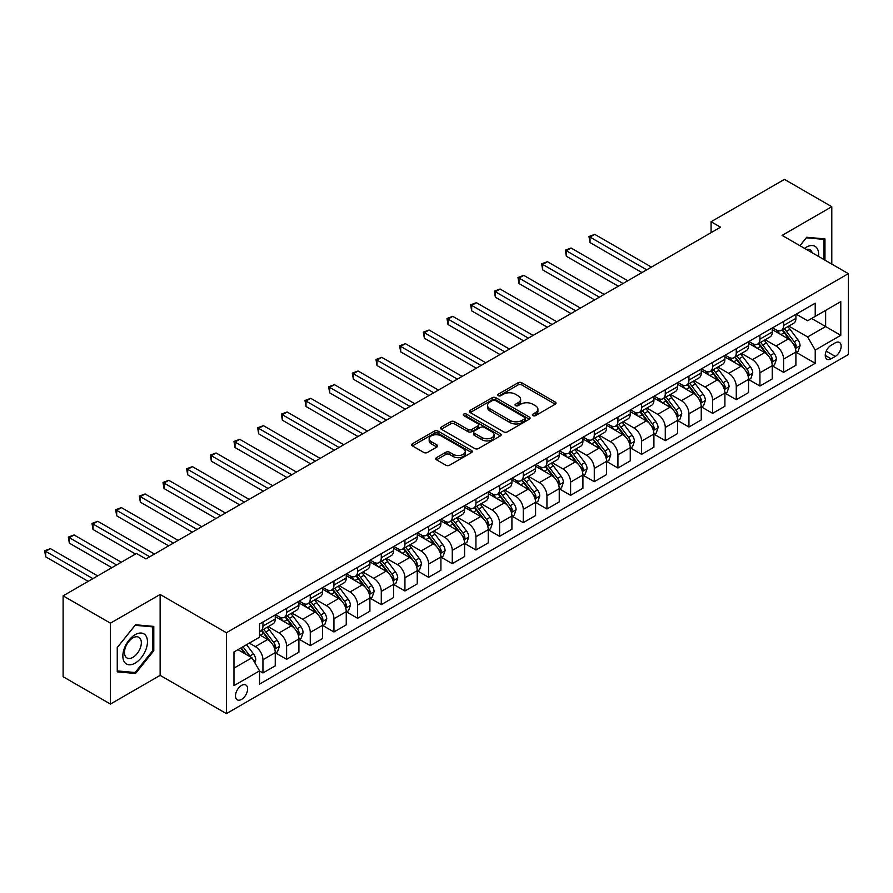 <?xml version="1.0" encoding="UTF-8"?>
<svg xmlns="http://www.w3.org/2000/svg" width="893" height="893" viewBox="0 0 893 893"><rect width="100%" height="100%" fill="white"/><g stroke="black" fill="none" stroke-linecap="round" stroke-linejoin="round"><path stroke-width="1.34" d="M532.887 415.625A1.842 1.06 0 0 0 535.487 415.625L555.234 404.228A2.623 1.518 0 0 0 556.004 403.156A2.623 1.518 0 0 0 555.234 402.073L521.78 382.762A2.623 1.518 0 0 0 518.063 382.762L498.316 394.17A1.842 1.06 0 0 0 497.781 394.918A1.842 1.06 0 0 0 498.316 395.666A1.842 1.06 0 0 0 500.928 395.666L503.473 394.193A8.405 4.856 0 0 1 515.373 394.193L518.163 395.8A8.405 4.856 0 0 1 520.619 399.238A8.405 4.856 0 0 1 518.163 402.665L515.607 404.149A1.842 1.06 0 0 0 515.06 404.897A1.842 1.06 0 0 0 515.607 405.645A1.842 1.06 0 0 0 518.208 405.645L520.764 404.172A8.405 4.856 0 0 1 532.652 404.172L535.443 405.779A8.405 4.856 0 0 1 537.91 409.217A8.405 4.856 0 0 1 535.443 412.644L532.887 414.118A1.842 1.06 0 0 0 532.351 414.877A1.842 1.06 0 0 0 532.887 415.625L532.887 414.118M241.556 699.409A8.573 4.945 120 0 0 247.149 691.863A8.573 4.945 120 0 0 245.832 684.998A8.573 4.945 120 0 0 241.556 685.422A8.573 4.945 120 0 0 235.953 692.968A8.573 4.945 120 0 0 237.27 699.833A8.573 4.945 120 0 0 241.556 699.409M436.487 457.651A2.623 1.518 0 0 0 435.717 458.734A2.623 1.518 0 0 0 436.487 459.806L445.864 465.22A2.623 1.518 0 0 0 449.581 465.22L471.515 452.561A2.623 1.518 0 0 0 472.285 451.49A2.623 1.518 0 0 0 471.515 450.418L438.061 431.107A2.623 1.518 0 0 0 434.344 431.107L412.421 443.765A2.623 1.518 0 0 0 411.651 444.837A2.623 1.518 0 0 0 412.421 445.908L423.751 452.45A2.623 1.518 0 0 0 427.468 452.45L436.856 447.036A2.623 1.518 0 0 0 437.626 445.964A2.623 1.518 0 0 0 436.856 444.893L431.23 441.644A7.032 4.063 0 0 1 429.176 438.776A7.032 4.063 0 0 1 433.518 435.025A7.032 4.063 0 0 1 441.175 435.907L463.199 448.621A7.032 4.063 0 0 1 465.253 451.49A7.032 4.063 0 0 1 460.922 455.24A7.032 4.063 0 0 1 453.253 454.358L449.581 452.238A2.623 1.518 0 0 0 445.864 452.238L436.487 457.651L436.487 459.806M160.137 594.47L110.442 623.169L63.113 595.843L63.113 676.727L110.442 704.052L160.137 675.365L226.409 713.619L226.409 632.735L160.137 594.47L160.137 675.365M831.785 264.094L831.785 206.707L782.089 235.395L848.35 273.66L226.409 632.735M831.785 206.707L784.456 179.381L711.085 221.732L711.085 232.671M63.113 595.843L136.473 553.481L145.939 558.951L720.551 227.202L711.085 221.732M503.663 431.855A2.623 1.518 0 0 0 507.38 431.855L529.315 419.197A2.623 1.518 0 0 0 530.085 418.114A2.623 1.518 0 0 0 529.315 417.042L495.861 397.731A2.623 1.518 0 0 0 492.143 397.731L470.209 410.389A2.623 1.518 0 0 0 469.439 411.472A2.623 1.518 0 0 0 470.209 412.544L503.663 431.855M464.539 416.026A1.842 1.06 0 0 1 466.403 416.283L466.403 414.095L500.415 433.73A2.623 1.518 0 0 1 501.185 434.802A2.623 1.518 0 0 1 500.415 435.873L478.481 448.532A2.623 1.518 0 0 1 474.763 448.532L441.321 429.22L441.321 427.077A2.623 1.518 0 0 0 440.55 428.149A2.623 1.518 0 0 0 441.321 429.22M441.321 427.077L450.697 421.663A2.623 1.518 0 0 1 454.414 421.663L467.988 429.488A2.623 1.518 0 0 0 471.705 429.488L477.922 425.894A2.623 1.518 0 0 0 478.693 424.822A2.623 1.518 0 0 0 477.922 423.751L463.802 415.602A1.842 1.06 0 0 1 463.266 414.843A1.842 1.06 0 0 1 464.393 413.861A1.842 1.06 0 0 1 466.403 414.095M835.29 342.845L831.126 345.256A8.305 4.789 120 0 0 825.701 352.568A8.305 4.789 120 0 0 826.974 359.22A8.305 4.789 120 0 0 831.126 358.807L835.29 356.407A8.305 4.789 120 0 0 840.704 349.085A8.305 4.789 120 0 0 839.431 342.443A8.305 4.789 120 0 0 835.29 342.845M226.409 713.619L848.35 354.543L848.35 273.66M796.188 314.157L807.64 320.766L815.22 316.401L815.22 303.173L259.539 623.984L259.539 637.211L233.977 651.968L233.977 685.634L259.539 670.877L259.539 684.105L815.22 363.295L815.22 350.067L807.64 336.951L788.82 326.079M815.22 316.401L840.782 301.644L840.782 335.31L815.22 350.067M110.442 623.169L110.442 704.052M811.625 318.477L825.634 326.559L825.634 310.384L840.782 301.644M807.64 336.951L825.634 326.559L840.782 335.31M233.977 668.154L251.96 657.761L237.951 649.68M259.539 670.989L262.944 672.954L262.944 659.737A10.705 6.184 -120 0 0 255.376 646.61L249.314 643.116M262.944 672.954L275.256 665.854L275.256 652.627A10.705 6.184 -120 0 0 267.677 639.511L259.539 634.811M275.535 652.906L286.608 659.291L286.608 646.074A10.705 6.184 -120 0 0 279.04 632.947L268.168 626.674M286.608 659.291L298.921 652.191L298.921 638.964A10.705 6.184 -120 0 0 291.341 625.848L275.256 616.561M299.2 639.243L310.273 645.628L310.273 632.4A10.705 6.184 -120 0 0 302.705 619.284L291.832 613.011M310.273 645.628L322.585 638.528L322.585 625.301A10.705 6.184 -120 0 0 315.006 612.185L298.921 602.898M322.864 625.569L333.949 631.965L333.949 618.737A10.705 6.184 -120 0 0 326.369 605.621L315.497 599.348M333.949 631.965L346.25 624.866L346.25 611.638A10.705 6.184 -120 0 0 338.681 598.522L322.585 589.224M346.54 611.906L357.613 618.302L357.613 605.074A10.705 6.184 -120 0 0 350.034 591.959L339.161 585.685M357.613 618.302L369.914 611.203L369.914 597.975A10.705 6.184 -120 0 0 362.346 584.859L346.25 575.561M370.204 598.243L381.278 604.639L381.278 591.412A10.705 6.184 -120 0 0 373.698 578.296L362.826 572.022M381.278 604.639L393.579 597.54L393.579 584.312A10.705 6.184 -120 0 0 386.01 571.196L369.914 561.898M393.869 584.58L404.942 590.976L404.942 577.749A10.705 6.184 -120 0 0 397.374 564.633L386.49 558.359M404.942 590.976L417.254 583.877L417.254 570.649A10.705 6.184 -120 0 0 409.675 557.533L393.579 548.235M417.533 570.917L428.607 577.313L428.607 564.086A10.705 6.184 -120 0 0 421.038 550.97L410.166 544.697M428.607 577.313L440.919 570.214L440.919 556.986A10.705 6.184 -120 0 0 433.339 543.87L417.254 534.572M441.198 557.254L452.271 563.65L452.271 550.423A10.705 6.184 -120 0 0 444.703 537.307L433.831 531.034M452.271 563.65L464.583 556.551L464.583 543.324A10.705 6.184 -120 0 0 457.004 530.208L440.919 520.909M464.862 543.591L475.936 549.988L475.936 536.76A10.705 6.184 -120 0 0 468.367 523.644L457.495 517.371M475.936 549.988L488.248 542.888L488.248 529.661A10.705 6.184 -120 0 0 480.668 516.545L464.583 507.246M488.527 529.929L499.611 536.325L499.611 523.097A10.705 6.184 -120 0 0 492.032 509.981L481.16 503.708M499.611 536.325L511.912 529.214L511.912 515.998A10.705 6.184 -120 0 0 504.344 502.871L488.248 493.583M512.202 516.266L523.276 522.662L523.276 509.434A10.705 6.184 -120 0 0 515.696 496.318L504.824 490.045M523.276 522.662L535.577 515.551L535.577 502.324A10.705 6.184 -120 0 0 528.009 489.208L511.912 479.921M535.867 502.603L546.94 508.999L546.94 495.771A10.705 6.184 -120 0 0 539.361 482.655L528.489 476.371M546.94 508.999L559.241 501.888L559.241 488.661A10.705 6.184 -120 0 0 551.673 475.545L535.577 466.258M559.531 488.94L570.605 495.336L570.605 482.108A10.705 6.184 -120 0 0 563.036 468.992L552.153 462.708M570.605 495.336L582.906 488.225L582.906 474.998A10.705 6.184 -120 0 0 575.338 461.882L559.241 452.595M583.196 475.277L594.269 481.673L594.269 468.445A10.705 6.184 -120 0 0 586.701 455.33L575.829 449.045M594.269 481.673L606.581 474.563L606.581 461.335A10.705 6.184 -120 0 0 599.002 448.219L582.906 438.932M606.86 461.614L617.934 468.01L617.934 454.783A10.705 6.184 -120 0 0 610.365 441.667L599.493 435.382M617.934 468.01L630.246 460.9L630.246 447.672A10.705 6.184 -120 0 0 622.667 434.556L606.581 425.269M630.525 447.951L641.598 454.347L641.598 441.12A10.705 6.184 -120 0 0 634.03 428.004L623.158 421.719M641.598 454.347L653.91 447.237L653.91 434.009A10.705 6.184 -120 0 0 646.331 420.893L630.246 411.606M654.189 434.288L665.274 440.684L665.274 427.457A10.705 6.184 -120 0 0 657.695 414.341L646.822 408.056M665.274 440.684L677.575 433.574L677.575 420.346A10.705 6.184 -120 0 0 670.007 407.23L653.91 397.943M677.854 420.625L688.938 427.021L688.938 413.794A10.705 6.184 -120 0 0 681.359 400.678L670.487 394.393M688.938 427.021L701.239 419.911L701.239 406.683A10.705 6.184 -120 0 0 693.671 393.567L677.575 384.28M701.53 406.962L712.603 413.347L712.603 400.131A10.705 6.184 -120 0 0 705.024 387.004L694.151 380.731M712.603 413.347L724.904 406.248L724.904 393.02A10.705 6.184 -120 0 0 717.336 379.905L701.239 370.617M725.194 393.3L736.267 399.684L736.267 386.468A10.705 6.184 -120 0 0 728.699 373.341L717.816 367.068M736.267 399.684L748.568 392.585L748.568 379.358A10.705 6.184 -120 0 0 741 366.242L724.904 356.954M748.859 379.637L759.932 386.022L759.932 372.794A10.705 6.184 -120 0 0 752.364 359.678L741.491 353.405M759.932 386.022L772.244 378.922L772.244 365.695A10.705 6.184 -120 0 0 764.665 352.579L748.568 343.292M772.523 365.963L783.596 372.359L783.596 359.131A10.705 6.184 -120 0 0 776.028 346.015L765.156 339.742M783.596 372.359L795.909 365.259L795.909 352.032A10.705 6.184 -120 0 0 788.329 338.916L772.244 329.617M772.523 327.82L776.028 329.841A10.705 6.184 -120 0 0 781.386 330.377A10.705 6.184 -120 0 0 783.596 325.465L783.596 321.424M748.859 341.483L752.364 343.504A10.705 6.184 -120 0 0 757.71 344.039A10.705 6.184 -120 0 0 759.932 339.128L759.932 335.087M725.194 355.146L728.699 357.167A10.705 6.184 -120 0 0 734.046 357.702A10.705 6.184 -120 0 0 736.267 352.791L736.267 348.75M701.53 368.809L705.024 370.829A10.705 6.184 -120 0 0 710.381 371.365A10.705 6.184 -120 0 0 712.603 366.454L712.603 362.413M677.854 382.472L681.359 384.492A10.705 6.184 -120 0 0 686.717 385.028A10.705 6.184 -120 0 0 688.938 380.128L688.938 376.076M654.189 396.135L657.695 398.155A10.705 6.184 -120 0 0 663.053 398.691A10.705 6.184 -120 0 0 665.274 393.791L665.274 389.739M630.525 409.798L634.03 411.818A10.705 6.184 -120 0 0 639.388 412.354A10.705 6.184 -120 0 0 641.598 407.454L641.598 403.402M606.86 423.461L610.365 425.481A10.705 6.184 -120 0 0 615.724 426.017A10.705 6.184 -120 0 0 617.934 421.116L617.934 417.064M583.196 437.124L586.701 439.144A10.705 6.184 -120 0 0 592.048 439.68A10.705 6.184 -120 0 0 594.269 434.779L594.269 430.727M559.531 450.786L563.036 452.818A10.705 6.184 -120 0 0 568.383 453.343A10.705 6.184 -120 0 0 570.605 448.442L570.605 444.39M535.867 464.449L539.361 466.481A10.705 6.184 -120 0 0 544.719 467.006A10.705 6.184 -120 0 0 546.94 462.105L546.94 458.064M512.191 478.112L515.696 480.144A10.705 6.184 -120 0 0 521.054 480.668A10.705 6.184 -120 0 0 523.276 475.768L523.276 471.727M488.527 491.775L492.032 493.807A10.705 6.184 -120 0 0 497.39 494.331A10.705 6.184 -120 0 0 499.611 489.431L499.611 485.39M464.862 505.449L468.367 507.47A10.705 6.184 -120 0 0 473.725 507.994A10.705 6.184 -120 0 0 475.936 503.094L475.936 499.053M441.198 519.112L444.703 521.132A10.705 6.184 -120 0 0 450.061 521.657A10.705 6.184 -120 0 0 452.271 516.757L452.271 512.716M417.533 532.775L421.038 534.795A10.705 6.184 -120 0 0 426.385 535.32A10.705 6.184 -120 0 0 428.607 530.42L428.607 526.379M393.869 546.438L397.374 548.458A10.705 6.184 -120 0 0 402.721 548.983A10.705 6.184 -120 0 0 404.942 544.083L404.942 540.042M370.204 560.101L373.698 562.121A10.705 6.184 -120 0 0 379.056 562.646A10.705 6.184 -120 0 0 381.278 557.745L381.278 553.705M346.529 573.764L350.034 575.784A10.705 6.184 -120 0 0 355.392 576.309A10.705 6.184 -120 0 0 357.613 571.408L357.613 567.368M322.864 587.427L326.369 589.447A10.705 6.184 -120 0 0 331.727 589.983A10.705 6.184 -120 0 0 333.949 585.071L333.949 581.03M299.2 601.089L302.705 603.11A10.705 6.184 -120 0 0 308.063 603.646A10.705 6.184 -120 0 0 310.273 598.734L310.273 594.693M275.535 614.752L279.04 616.773A10.705 6.184 -120 0 0 284.398 617.309A10.705 6.184 -120 0 0 286.608 612.397L286.608 608.356M796.188 352.3L815.22 363.295M781.386 330.377L793.687 323.266A10.705 6.184 -120 0 0 795.909 318.366L795.909 314.314M757.71 344.039L770.023 336.929A10.705 6.184 -120 0 0 772.244 332.029L772.244 327.988M734.046 357.702L746.358 350.592A10.705 6.184 -120 0 0 748.568 345.691L748.568 341.651M710.381 371.365L722.694 364.255A10.705 6.184 -120 0 0 724.904 359.354L724.904 355.314M686.717 385.028L699.018 377.918A10.705 6.184 -120 0 0 701.239 373.017L701.239 368.976M663.053 398.691L675.354 391.58A10.705 6.184 -120 0 0 677.575 386.68L677.575 382.639M639.388 412.354L651.689 405.243A10.705 6.184 -120 0 0 653.91 400.343L653.91 396.302M615.724 426.017L628.025 418.906A10.705 6.184 -120 0 0 630.246 414.006L630.246 409.965M592.048 439.68L604.36 432.569A10.705 6.184 -120 0 0 606.581 427.669L606.581 423.628M568.383 453.343L580.696 446.243A10.705 6.184 -120 0 0 582.906 441.332L582.906 437.291M544.719 467.006L557.031 459.906A10.705 6.184 -120 0 0 559.241 454.995L559.241 450.954M521.054 480.668L533.355 473.569A10.705 6.184 -120 0 0 535.577 468.658L535.577 464.617M497.39 494.331L509.691 487.232A10.705 6.184 -120 0 0 511.912 482.32L511.912 478.28M473.725 507.994L486.026 500.895A10.705 6.184 -120 0 0 488.248 495.983L488.248 491.943M450.061 521.657L462.362 514.558A10.705 6.184 -120 0 0 464.583 509.657L464.583 505.605M426.385 535.32L438.697 528.221A10.705 6.184 -120 0 0 440.919 523.32L440.919 519.268M402.721 548.983L415.033 541.884A10.705 6.184 -120 0 0 417.254 536.983L417.254 532.931M379.056 562.646L391.368 555.546A10.705 6.184 -120 0 0 393.579 550.646L393.579 546.594M355.392 576.309L367.704 569.209A10.705 6.184 -120 0 0 369.914 564.309L369.914 560.257M331.727 589.983L344.028 582.872A10.705 6.184 -120 0 0 346.25 577.972L346.25 573.92M308.063 603.646L320.364 596.535A10.705 6.184 -120 0 0 322.585 591.635L322.585 587.594M284.398 617.309L296.699 610.198A10.705 6.184 -120 0 0 298.921 605.298L298.921 601.257M259.539 631.396A10.705 6.184 -120 0 0 260.723 630.971L273.035 623.861A10.705 6.184 -120 0 0 275.256 618.961L275.256 614.92M260.723 630.971A10.705 6.184 -120 0 0 262.944 626.06L262.944 622.019M251.96 657.761L259.539 670.877M824.965 260.153L824.965 238.9L806.703 237.27L799.927 245.698M117.262 671.86L135.524 673.489L153.797 650.763L153.797 626.406L135.524 624.765L117.262 647.492L117.262 671.86M152.848 650.216L153.797 650.763M133.593 672.373L135.524 673.489M533.623 415.881L535.443 414.832A8.405 4.856 0 0 0 537.91 411.405L537.91 409.217M520.619 399.238L520.619 401.426A8.405 4.856 0 0 1 518.163 404.853L516.344 405.902M555.234 402.073L555.234 404.228L521.78 384.95A2.623 1.518 0 0 0 518.063 384.95L499.053 395.923M529.27 419.208L495.861 399.919A2.623 1.518 0 0 0 492.143 399.919L470.243 412.555L470.209 410.389M524.66 418.873A1.842 1.06 0 0 0 525.207 418.114A1.842 1.06 0 0 0 524.66 417.366L495.302 400.41A1.842 1.06 0 0 0 492.702 400.41L490 401.973A8.405 4.856 0 0 0 487.545 405.4A8.405 4.856 0 0 0 490 408.838L510.07 420.424A8.405 4.856 0 0 0 521.97 420.424L524.66 418.873L524.66 421.061A1.842 1.06 0 0 0 525.207 420.302L525.207 418.114M487.545 405.4L487.545 407.588A8.405 4.856 0 0 0 490 411.026L490 408.838M524.66 421.061L521.97 422.612A8.405 4.856 0 0 1 510.07 422.612L490 411.026M441.354 429.243L450.697 423.851L450.697 421.663M478.693 424.822L478.693 427.01A2.623 1.518 0 0 1 477.922 428.082L471.705 431.676A2.623 1.518 0 0 1 467.988 431.676L454.414 423.851A2.623 1.518 0 0 0 450.697 423.851M466.403 416.283L500.381 435.896M482.064 437.615A7.032 4.063 0 0 0 489.721 438.496A7.032 4.063 0 0 0 494.063 434.746A7.032 4.063 0 0 0 491.998 431.877L484.24 427.401A2.623 1.518 0 0 0 480.523 427.401L474.306 430.995A2.623 1.518 0 0 0 473.536 432.067A2.623 1.518 0 0 0 474.306 433.138L482.064 437.615L482.064 439.803A7.032 4.063 0 0 0 489.721 440.684A7.032 4.063 0 0 0 494.063 436.934L494.063 434.746M473.536 432.067L473.536 434.255A2.623 1.518 0 0 0 474.306 435.326L474.306 433.138M482.064 439.803L474.306 435.326M465.253 451.49L465.253 453.677A7.032 4.063 0 0 1 460.922 457.428A7.032 4.063 0 0 1 453.253 456.546L449.581 454.425A2.623 1.518 0 0 0 445.864 454.425L436.521 459.817M429.176 438.776L429.176 440.963A7.032 4.063 0 0 0 431.23 443.832L431.23 441.644M436.856 444.893L436.856 447.036L431.23 443.832M471.515 450.418L471.515 452.561L438.061 433.284A2.623 1.518 0 0 0 434.344 433.284L412.454 445.931M795.909 352.467L798.175 351.161L800.072 345.691A7.099 4.097 -120 0 0 797.806 339.653L790.071 329.327A20.483 11.821 -120 0 0 787.838 326.648M780.147 334.183A20.483 11.821 -120 0 0 775.95 329.796M795.261 348.125L796.243 345.993A7.099 4.097 -120 0 0 794.212 341.729L786.476 331.403A20.483 11.821 -120 0 0 784.233 328.724M782.335 329.818A17 9.812 60 0 1 785.126 333L791.667 341.74M651.443 267.096L594.749 234.357L590.016 237.091L590.016 242.561L641.978 272.566M781.967 330.03A20.483 11.821 60 0 1 784.199 332.709L789.345 339.574M590.016 242.561L588.967 236.489L646.711 269.831M588.967 236.489L594.749 234.357M772.244 366.13L774.51 364.824L776.408 359.354A7.099 4.097 -120 0 0 774.142 353.315L766.406 342.99A20.483 11.821 -120 0 0 764.174 340.311M756.471 347.846A20.483 11.821 -120 0 0 752.286 343.459M771.597 361.788L772.579 359.656A7.099 4.097 -120 0 0 770.547 355.392L762.812 345.066A20.483 11.821 -120 0 0 760.568 342.387M758.67 343.481A17 9.812 60 0 1 761.461 346.663L768.002 355.403M627.779 280.759L571.073 248.02L566.341 250.754L566.341 256.224L618.313 286.229M758.302 343.693A20.483 11.821 60 0 1 760.535 346.372L765.681 353.237M566.341 256.224L565.302 250.152L623.046 283.494M565.302 250.152L571.073 248.02M748.568 379.793L750.846 378.487L752.743 373.017A7.099 4.097 -120 0 0 750.477 366.978L742.742 356.653A20.483 11.821 -120 0 0 740.498 353.974M732.807 361.509A20.483 11.821 -120 0 0 728.621 357.122M747.932 375.451L748.903 373.319A7.099 4.097 -120 0 0 746.872 369.055L739.136 358.729A20.483 11.821 -120 0 0 736.904 356.05M734.995 357.144A17 9.812 60 0 1 737.785 360.325L744.338 369.066M604.115 294.422L547.409 261.682L542.676 264.417L542.676 269.887L594.649 299.892M734.638 357.356A20.483 11.821 60 0 1 736.87 360.035L742.016 366.9M542.676 269.887L541.638 263.815L599.382 297.157M541.638 263.815L547.409 261.682M724.904 393.456L727.181 392.15L729.068 386.68A7.099 4.097 -120 0 0 726.813 380.641L719.077 370.316A20.483 11.821 -120 0 0 716.833 367.637M709.142 375.172A20.483 11.821 -120 0 0 704.945 370.785M724.256 389.114L725.239 386.982A7.099 4.097 -120 0 0 723.207 382.717L715.472 372.392A20.483 11.821 -120 0 0 713.239 369.713M711.33 370.818A17 9.812 60 0 1 714.121 373.988L720.673 382.729M580.45 308.085L523.745 275.357L519.012 278.08L519.012 283.55L570.984 313.555M710.973 371.019A20.483 11.821 60 0 1 713.206 373.698L718.34 380.563M519.012 283.55L517.973 277.489L575.717 310.82M517.973 277.489L523.745 275.357M701.239 407.119L703.517 405.813L705.403 400.343A7.099 4.097 -120 0 0 703.137 394.304L695.401 383.979A20.483 11.821 -120 0 0 693.169 381.3M685.478 388.835A20.483 11.821 -120 0 0 681.281 384.448M700.592 402.776L701.574 400.644A7.099 4.097 -120 0 0 699.543 396.38L691.807 386.055A20.483 11.821 -120 0 0 689.575 383.376M687.666 384.481A17 9.812 60 0 1 690.456 387.651L697.009 396.392M556.785 321.748L500.08 289.019L495.347 291.743L495.347 297.213L547.32 327.218M687.297 384.693A20.483 11.821 60 0 1 689.541 387.361L694.676 394.226M495.347 297.213L494.309 291.151L552.053 324.483M494.309 291.151L500.08 289.019M818.501 256.425A17.402 10.046 120 0 0 816.972 248.154A17.402 10.046 120 0 0 804.548 248.366M812.183 252.775A11.91 6.876 120 0 0 811.38 251.045A11.91 6.876 120 0 0 810.04 249.806A11.91 6.876 120 0 0 806.39 249.426M806.279 237.795L824.016 239.391L824.016 259.606M822.844 238.71L824.016 239.391M799.961 245.72L806.323 237.806M135.144 634.7A17.402 10.046 120 0 0 122.843 656.02A17.402 10.046 120 0 0 135.144 663.119A17.402 10.046 120 0 0 147.457 641.81A17.402 10.046 120 0 0 135.144 634.7M132.912 637.892A11.91 6.876 120 0 0 125.12 648.385A11.91 6.876 120 0 0 126.951 657.94A11.91 6.876 120 0 0 132.912 657.348A11.91 6.876 120 0 0 140.692 646.845A11.91 6.876 120 0 0 138.862 637.301A11.91 6.876 120 0 0 132.912 637.892M152.848 650.495L135.144 672.518L117.452 670.933L117.452 647.325L135.144 625.312L152.848 626.886L152.848 650.495M151.676 626.216L152.848 626.886M677.575 420.782L679.852 419.476L681.739 414.006A7.099 4.097 -120 0 0 679.473 407.967L671.737 397.642A20.483 11.821 -120 0 0 669.504 394.963M661.813 402.497A20.483 11.821 -120 0 0 657.616 398.111M676.927 416.439L677.91 414.307A7.099 4.097 -120 0 0 675.878 410.043L668.143 399.718A20.483 11.821 -120 0 0 665.91 397.039M664.001 398.144A17 9.812 60 0 1 666.792 401.314L673.344 410.054M533.121 335.411L476.416 302.682L471.683 305.406L471.683 310.876L523.655 340.88M663.633 398.356A20.483 11.821 60 0 1 665.865 401.024L671.011 407.889M471.683 310.876L470.644 304.814L528.388 338.146M470.644 304.814L476.416 302.682M653.91 434.444L656.176 433.138L658.074 427.669A7.099 4.097 -120 0 0 655.808 421.63L648.072 411.305A20.483 11.821 -120 0 0 645.84 408.626M638.149 416.16A20.483 11.821 -120 0 0 633.952 411.773M653.263 430.102L654.245 427.97A7.099 4.097 -120 0 0 652.214 423.706L644.478 413.381A20.483 11.821 -120 0 0 642.246 410.702M640.337 411.807A17 9.812 60 0 1 643.127 414.977L649.669 423.717M509.456 349.074L452.751 316.345L448.018 319.08L448.018 324.539L499.98 354.543M639.968 412.019A20.483 11.821 60 0 1 642.201 414.687L647.347 421.552M448.018 324.539L446.969 318.477L504.712 351.809M446.969 318.477L452.751 316.345M630.246 448.107L632.512 446.801L634.41 441.332A7.099 4.097 -120 0 0 632.144 435.293L624.408 424.968A20.483 11.821 -120 0 0 622.175 422.289M614.484 429.834A20.483 11.821 -120 0 0 610.287 425.436M629.598 443.765L630.581 441.633A7.099 4.097 -120 0 0 628.549 437.369L620.814 427.044A20.483 11.821 -120 0 0 618.57 424.365M616.672 425.47A17 9.812 60 0 1 619.463 428.64L626.004 437.38M485.781 362.748L429.086 330.008L424.354 332.743L424.354 338.201L476.315 368.206M616.304 425.682A20.483 11.821 60 0 1 618.536 428.35L623.682 435.226M424.354 338.201L423.304 332.14L481.048 365.471M423.304 332.14L429.086 330.008M606.581 461.781L608.847 460.464L610.745 454.995A7.099 4.097 -120 0 0 608.479 448.956L600.743 438.63A20.483 11.821 -120 0 0 598.511 435.951M590.809 443.497A20.483 11.821 -120 0 0 586.623 439.099M605.934 457.428L606.916 455.296A7.099 4.097 -120 0 0 604.885 451.032L597.149 440.707A20.483 11.821 -120 0 0 594.905 438.028M593.008 439.133A17 9.812 60 0 1 595.798 442.303L602.34 451.043M462.116 376.411L405.411 343.671L400.678 346.406L400.678 351.864L452.651 381.869M592.639 439.345A20.483 11.821 60 0 1 594.872 442.024L600.018 448.889M400.678 351.864L399.64 345.803L457.383 379.134M399.64 345.803L405.411 343.671M582.906 475.444L585.183 474.127L587.081 468.658A7.099 4.097 -120 0 0 584.815 462.619L577.079 452.293A20.483 11.821 -120 0 0 574.835 449.614M567.144 457.16A20.483 11.821 -120 0 0 562.958 452.762M582.269 471.091L583.241 468.959A7.099 4.097 -120 0 0 581.209 464.695L573.473 454.37A20.483 11.821 -120 0 0 571.241 451.691M569.332 452.796A17 9.812 60 0 1 572.123 455.966L578.675 464.706M438.452 390.074L381.746 357.334L377.013 360.069L377.013 365.527L428.986 395.532M568.975 453.008A20.483 11.821 60 0 1 571.207 455.687L576.353 462.552M377.013 365.527L375.975 359.466L433.719 392.797M375.975 359.466L381.746 357.334M559.241 489.107L561.518 487.79L563.405 482.32A7.099 4.097 -120 0 0 561.15 476.282L553.414 465.956A20.483 11.821 -120 0 0 551.171 463.277M543.48 470.823A20.483 11.821 -120 0 0 539.283 466.436M558.594 484.754L559.576 482.633A7.099 4.097 -120 0 0 557.545 478.358L549.809 468.032A20.483 11.821 -120 0 0 547.576 465.353M545.668 466.459A17 9.812 60 0 1 548.458 469.629L555.011 478.369M414.787 403.736L358.082 370.997L353.349 373.732L353.349 379.19L405.322 409.195M545.31 466.671A20.483 11.821 60 0 1 547.543 469.35L552.678 476.215M353.349 379.19L352.311 373.129L410.054 406.471M352.311 373.129L358.082 370.997M535.577 502.77L537.854 501.453L539.74 495.983A7.099 4.097 -120 0 0 537.474 489.944L529.739 479.619A20.483 11.821 -120 0 0 527.506 476.94M519.815 484.486A20.483 11.821 -120 0 0 515.618 480.099M534.929 498.417L535.912 496.296A7.099 4.097 -120 0 0 533.88 492.021L526.144 481.695A20.483 11.821 -120 0 0 523.912 479.016M522.003 480.121A17 9.812 60 0 1 524.794 483.292L531.346 492.032M391.123 417.399L334.417 384.66L329.684 387.395L329.684 392.853L381.657 422.858M521.635 480.334A20.483 11.821 60 0 1 523.878 483.013L529.013 489.877M329.684 392.853L328.646 386.792L386.39 420.134M328.646 386.792L334.417 384.66M511.912 516.433L514.189 515.116L516.076 509.657A7.099 4.097 -120 0 0 513.81 503.607L506.074 493.282A20.483 11.821 -120 0 0 503.842 490.603M496.151 498.149A20.483 11.821 -120 0 0 491.954 493.762M511.265 512.08L512.247 509.959A7.099 4.097 -120 0 0 510.216 505.684L502.48 495.358A20.483 11.821 -120 0 0 500.247 492.679M498.339 493.784A17 9.812 60 0 1 501.129 496.954L507.682 505.695M367.458 431.062L310.753 398.323L306.02 401.057L306.02 406.516L357.993 436.521M497.97 493.996A20.483 11.821 60 0 1 500.203 496.675L505.349 503.54M306.02 406.516L304.982 400.455L362.725 433.797M304.982 400.455L310.753 398.323M488.248 530.096L490.514 528.779L492.411 523.32A7.099 4.097 -120 0 0 490.145 517.27L482.41 506.945A20.483 11.821 -120 0 0 480.177 504.266M472.486 511.812A20.483 11.821 -120 0 0 468.289 507.425M487.6 525.743L488.583 523.622A7.099 4.097 -120 0 0 486.551 519.346L478.815 509.021A20.483 11.821 -120 0 0 476.583 506.342M474.674 507.447A17 9.812 60 0 1 477.465 510.617L484.006 519.358M343.794 444.725L287.088 411.986L282.355 414.72L282.355 420.19L334.317 450.184M474.306 507.659A20.483 11.821 60 0 1 476.538 510.338L481.684 517.203M282.355 420.19L281.306 414.118L339.05 447.46M281.306 414.118L287.088 411.986M464.583 543.759L466.849 542.442L468.747 536.983A7.099 4.097 -120 0 0 466.481 530.933L458.745 520.608A20.483 11.821 -120 0 0 456.513 517.929M448.822 525.475A20.483 11.821 -120 0 0 444.625 521.088M463.936 539.417L464.918 537.285A7.099 4.097 -120 0 0 462.887 533.009L455.151 522.684A20.483 11.821 -120 0 0 452.918 520.016M451.01 521.11A17 9.812 60 0 1 453.8 524.28L460.341 533.021M320.118 458.388L263.424 425.648L258.691 428.383L258.691 433.853L310.652 463.858M450.641 521.322A20.483 11.821 60 0 1 452.874 524.001L458.02 530.866M258.691 433.853L257.642 427.78L315.385 461.123M257.642 427.78L263.424 425.648M440.919 557.422L443.185 556.105L445.082 550.646A7.099 4.097 -120 0 0 442.816 544.596L435.081 534.271A20.483 11.821 -120 0 0 432.848 531.603M425.146 539.138A20.483 11.821 -120 0 0 420.96 534.751M440.271 553.08L441.254 550.948A7.099 4.097 -120 0 0 439.222 546.672L431.486 536.347A20.483 11.821 -120 0 0 429.243 533.679M427.345 534.773A17 9.812 60 0 1 430.136 537.943L436.677 546.683M296.454 472.051L239.748 439.311L235.015 442.046L235.015 447.516L286.988 477.521M426.977 534.985A20.483 11.821 60 0 1 429.209 537.664L434.355 544.529M235.015 447.516L233.977 441.443L291.721 474.786M233.977 441.443L239.748 439.311M417.254 571.085L419.52 569.767L421.418 564.309A7.099 4.097 -120 0 0 419.152 558.259L411.416 547.934A20.483 11.821 -120 0 0 409.173 545.266M401.482 552.8A20.483 11.821 -120 0 0 397.296 548.414M416.607 566.742L417.578 564.61A7.099 4.097 -120 0 0 415.546 560.346L407.811 550.01A20.483 11.821 -120 0 0 405.578 547.342M403.669 548.436A17 9.812 60 0 1 406.46 551.606L413.012 560.346M272.789 485.714L216.084 452.974L211.351 455.709L211.351 461.179L263.323 491.183M403.312 548.648A20.483 11.821 60 0 1 405.545 551.327L410.691 558.192M211.351 461.179L210.313 455.106L268.056 488.449M210.313 455.106L216.084 452.974M393.579 584.748L395.856 583.43L397.742 577.972A7.099 4.097 -120 0 0 395.487 571.933L387.752 561.597A20.483 11.821 -120 0 0 385.508 558.929M377.817 566.463A20.483 11.821 -120 0 0 373.62 562.077M392.931 580.405L393.913 578.273A7.099 4.097 -120 0 0 391.882 574.009L384.146 563.673A20.483 11.821 -120 0 0 381.914 561.005M380.005 562.099A17 9.812 60 0 1 382.796 565.28L389.348 574.009M249.125 499.377L192.419 466.637L187.686 469.372L187.686 474.842L239.659 504.846M379.648 562.311A20.483 11.821 60 0 1 381.88 564.99L387.026 571.855M187.686 474.842L186.648 468.769L244.392 502.112M186.648 468.769L192.419 466.637M369.914 598.41L372.191 597.104L374.078 591.635A7.099 4.097 -120 0 0 371.812 585.596L364.076 575.259A20.483 11.821 -120 0 0 361.844 572.592M354.153 580.126A20.483 11.821 -120 0 0 349.956 575.739M369.267 594.068L370.249 591.936A7.099 4.097 -120 0 0 368.217 587.672L360.482 577.347A20.483 11.821 -120 0 0 358.249 574.668M356.34 575.762A17 9.812 60 0 1 359.131 578.943L365.684 587.672M225.46 513.04L168.755 480.3L164.022 483.035L164.022 488.504L215.994 518.509M355.972 575.974A20.483 11.821 60 0 1 358.216 578.653L363.351 585.518M164.022 488.504L162.984 482.432L220.727 515.774M162.984 482.432L168.755 480.3M346.25 612.073L348.527 610.767L350.413 605.298A7.099 4.097 -120 0 0 348.147 599.259L340.412 588.933A20.483 11.821 -120 0 0 338.179 586.255M330.488 593.789A20.483 11.821 -120 0 0 326.291 589.402M345.602 607.731L346.584 605.599A7.099 4.097 -120 0 0 344.553 601.335L336.817 591.01A20.483 11.821 -120 0 0 334.585 588.331M332.676 589.425A17 9.812 60 0 1 335.467 592.606L342.019 601.346M201.796 526.703L145.09 493.963L140.357 496.698L140.357 502.167L192.33 532.172M332.308 589.637A20.483 11.821 60 0 1 334.54 592.316L339.686 599.181M140.357 502.167L139.319 496.095L197.063 529.437M139.319 496.095L145.09 493.963M322.585 625.736L324.851 624.43L326.749 618.961A7.099 4.097 -120 0 0 324.483 612.922L316.747 602.596A20.483 11.821 -120 0 0 314.515 599.917M306.824 607.452A20.483 11.821 -120 0 0 302.627 603.065M321.938 621.394L322.92 619.262A7.099 4.097 -120 0 0 320.888 614.998L313.153 604.673A20.483 11.821 -120 0 0 310.92 601.994M309.011 603.088A17 9.812 60 0 1 311.802 606.269L318.343 615.009M178.131 540.365L121.426 507.626L116.693 510.361L116.693 515.83L168.654 545.835M308.643 603.3A20.483 11.821 60 0 1 310.876 605.979L316.022 612.844M116.693 515.83L115.643 509.758L173.387 543.1M115.643 509.758L121.426 507.626M298.921 639.399L301.187 638.093L303.084 632.624A7.099 4.097 -120 0 0 300.818 626.585L293.083 616.259A20.483 11.821 -120 0 0 290.85 613.58M283.159 621.115A20.483 11.821 -120 0 0 278.962 616.728M298.273 635.057L299.255 632.925A7.099 4.097 -120 0 0 297.224 628.661L289.488 618.336A20.483 11.821 -120 0 0 287.256 615.657M285.347 616.75A17 9.812 60 0 1 288.138 619.932L294.679 628.672M154.456 554.028L97.761 521.289L93.028 524.024L93.028 529.493L135.524 554.028M284.979 616.963A20.483 11.821 60 0 1 287.211 619.642L292.357 626.506M93.028 529.493L91.979 523.421L149.723 556.763M91.979 523.421L97.761 521.289M275.256 653.062L277.522 651.756L279.42 646.286A7.099 4.097 -120 0 0 277.154 640.248L269.418 629.922A20.483 11.821 -120 0 0 267.186 627.243M274.609 648.72L275.591 646.588A7.099 4.097 -120 0 0 273.559 642.324L265.824 631.998A20.483 11.821 -120 0 0 263.58 629.319M261.682 630.425A17 9.812 60 0 1 264.473 633.595L271.014 642.335M121.325 562.233L74.086 534.963L69.353 537.686L69.353 543.156L111.859 567.691M261.314 630.625A20.483 11.821 60 0 1 263.547 633.304L268.693 640.169M69.353 543.156L68.314 537.095L116.592 564.968M68.314 537.095L74.086 534.963M254.806 662.684L255.755 659.949A7.099 4.097 -120 0 0 253.489 653.91L246.58 644.69M97.661 575.896L50.421 548.626L45.688 551.349L45.688 556.819L88.195 581.354M250.531 656.935A7.099 4.097 -120 0 0 249.884 655.987L242.985 646.766M241.21 647.793L246.167 654.424M240.719 648.084L244.916 653.698M45.688 556.819L44.65 550.758L92.928 578.631M44.65 550.758L50.421 548.626M255.376 646.61L267.677 639.511M279.04 632.947L291.341 625.848M302.705 619.284L315.006 612.185M326.369 605.621L338.681 598.522M350.034 591.959L362.346 584.859M373.698 578.296L386.01 571.196M397.374 564.633L409.675 557.533M421.038 550.97L433.339 543.87M444.703 537.307L457.004 530.208M468.367 523.644L480.668 516.545M492.032 509.981L504.344 502.871M515.696 496.318L528.009 489.208M539.361 482.655L551.673 475.545M563.036 468.992L575.338 461.882M586.701 455.33L599.002 448.219M610.365 441.667L622.667 434.556M634.03 428.004L646.331 420.893M657.695 414.341L670.007 407.23M681.359 400.678L693.671 393.567M705.024 387.004L717.336 379.905M728.699 373.341L741 366.242M752.364 359.678L764.665 352.579M776.028 346.015L788.329 338.916M783.596 325.465L795.909 318.366M783.596 359.131L795.909 352.032M759.932 372.794L772.244 365.695M759.932 339.128L772.244 332.029M736.267 386.468L748.568 379.358M736.267 352.791L748.568 345.691M712.603 400.131L724.904 393.02M712.603 366.454L724.904 359.354M688.938 413.794L701.239 406.683M688.938 380.128L701.239 373.017M665.274 427.457L677.575 420.346M665.274 393.791L677.575 386.68M641.598 441.12L653.91 434.009M641.598 407.454L653.91 400.343M617.934 454.783L630.246 447.672M617.934 421.116L630.246 414.006M594.269 468.445L606.581 461.335M594.269 434.779L606.581 427.669M570.605 482.108L582.906 474.998M570.605 448.442L582.906 441.332M546.94 495.771L559.241 488.661M546.94 462.105L559.241 454.995M523.276 509.434L535.577 502.324M523.276 475.768L535.577 468.658M499.611 523.097L511.912 515.998M499.611 489.431L511.912 482.32M475.936 536.76L488.248 529.661M475.936 503.094L488.248 495.983M452.271 550.423L464.583 543.324M452.271 516.757L464.583 509.657M428.607 564.086L440.919 556.986M428.607 530.42L440.919 523.32M404.942 577.749L417.254 570.649M404.942 544.083L417.254 536.983M381.278 591.412L393.579 584.312M381.278 557.745L393.579 550.646M357.613 605.074L369.914 597.975M357.613 571.408L369.914 564.309M333.949 618.737L346.25 611.638M333.949 585.071L346.25 577.972M310.273 632.4L322.585 625.301M310.273 598.734L322.585 591.635M286.608 646.074L298.921 638.964M286.608 612.397L298.921 605.298M262.944 659.737L275.256 652.627M262.944 626.06L275.256 618.961M826.204 351.161L835.29 356.407M825.255 355.425L831.126 358.807M535.443 414.832L535.443 412.644M515.607 405.645L515.607 404.149M518.163 404.853L518.163 402.665M498.316 395.666L498.316 394.17M518.063 384.95L518.063 382.762M521.78 384.95L521.78 382.762M492.143 399.919L492.143 397.731M495.861 399.919L495.861 397.731M529.315 419.197L529.315 417.042M510.07 422.612L510.07 420.424M521.97 422.612L521.97 420.424M454.414 423.851L454.414 421.663M467.988 431.676L467.988 429.488M471.705 431.676L471.705 429.488M477.922 428.082L477.922 425.894M500.415 435.873L500.415 433.73M445.864 454.425L445.864 452.238M449.581 454.425L449.581 452.238M453.253 456.546L453.253 454.358M412.421 445.908L412.421 443.765M434.344 433.284L434.344 431.107M438.061 433.284L438.061 431.107M795.373 348.516L800.028 345.825M786.476 331.403L790.071 329.327M780.895 334.618L784.199 332.709M794.212 341.729L797.806 339.653M793.643 344.497L796.243 345.993M771.708 362.178L776.363 359.488M762.812 345.066L766.406 342.99M757.231 348.281L760.535 346.372M770.547 355.392L774.142 353.315M769.978 358.16L772.579 359.656M748.044 375.841L752.687 373.151M739.136 358.729L742.742 356.653M733.566 361.944L736.87 360.035M746.872 369.055L750.477 366.978M746.314 371.823L748.903 373.319M724.379 389.504L729.023 386.814M715.472 372.392L719.077 370.316M709.902 375.607L713.206 373.698M723.207 382.717L726.813 380.641M722.649 385.486L725.239 386.982M700.715 403.167L705.358 400.477M691.807 386.055L695.401 383.979M686.226 389.27L689.541 387.361M699.543 396.38L703.137 394.304M698.985 399.149L701.574 400.644M677.05 416.83L681.694 414.14M668.143 399.718L671.737 397.642M662.561 402.933L665.865 401.024M675.878 410.043L679.473 407.967M675.32 412.812L677.91 414.307M653.375 430.493L658.029 427.814M644.478 413.381L648.072 411.305M638.897 416.596L642.201 414.687M652.214 423.706L655.808 421.63M651.656 426.474L654.245 427.97M629.71 444.156L634.365 441.477M620.814 427.044L624.408 424.968M615.232 430.259L618.536 428.35M628.549 437.369L632.144 435.293M627.98 440.137L630.581 441.633M606.046 457.819L610.7 455.14M597.149 440.707L600.743 438.63M591.568 443.933L594.872 442.024M604.885 451.032L608.479 448.956M604.315 453.8L606.916 455.296M582.381 471.482L587.025 468.803M573.473 454.37L577.079 452.293M567.903 457.596L571.207 455.687M581.209 464.695L584.815 462.619M580.651 467.463L583.241 468.959M558.717 485.145L563.36 482.466M549.809 468.032L553.414 465.956M544.239 471.258L547.543 469.35M557.545 478.358L561.15 476.282M556.986 481.126L559.576 482.633M535.052 498.807L539.696 496.128M526.144 481.695L529.739 479.619M520.563 484.921L523.878 483.013M533.88 492.021L537.474 489.944M533.322 494.789L535.912 496.296M511.388 512.47L516.031 509.791M502.48 495.358L506.074 493.282M496.899 498.584L500.203 496.675M510.216 505.684L513.81 503.607M509.657 508.463L512.247 509.959M487.712 526.133L492.367 523.454M478.815 509.021L482.41 506.945M473.234 512.247L476.538 510.338M486.551 519.346L490.145 517.27M485.993 522.126L488.583 523.622M464.047 539.796L468.702 537.117M455.151 522.684L458.745 520.608M449.57 525.91L452.874 524.001M462.887 533.009L466.481 530.933M462.317 535.789L464.918 537.285M440.383 553.459L445.038 550.78M431.486 536.347L435.081 534.271M425.905 539.573L429.209 537.664M439.222 546.672L442.816 544.596M438.653 549.452L441.254 550.948M416.718 567.122L421.362 564.443M407.811 550.01L411.416 547.934M402.241 553.236L405.545 551.327M415.546 560.346L419.152 558.259M414.988 563.115L417.578 564.61M393.054 580.785L397.698 578.106M384.146 563.673L387.752 561.597M378.576 566.899L381.88 564.99M391.882 574.009L395.487 571.933M391.324 576.778L393.913 578.273M369.389 594.459L374.033 591.769M360.482 577.347L364.076 575.259M354.901 580.562L358.216 578.653M368.217 587.672L371.812 585.596M367.659 590.44L370.249 591.936M345.725 608.122L350.369 605.432M336.817 591.01L340.412 588.933M331.236 594.225L334.54 592.316M344.553 601.335L348.147 599.259M343.995 604.103L346.584 605.599M322.049 621.785L326.704 619.095M313.153 604.673L316.747 602.596M307.572 607.887L310.876 605.979M320.888 614.998L324.483 612.922M320.33 617.766L322.92 619.262M298.385 635.448L303.04 632.757M289.488 618.336L293.083 616.259M283.907 621.55L287.211 619.642M297.224 628.661L300.818 626.585M296.655 631.429L299.255 632.925M274.72 649.111L279.375 646.42M265.824 631.998L269.418 629.922M260.243 635.213L263.547 633.304M273.559 642.324L277.154 640.248M272.99 645.092L275.591 646.588M253.902 661.121L255.699 660.083M249.884 655.987L253.489 653.91"/></g></svg>
